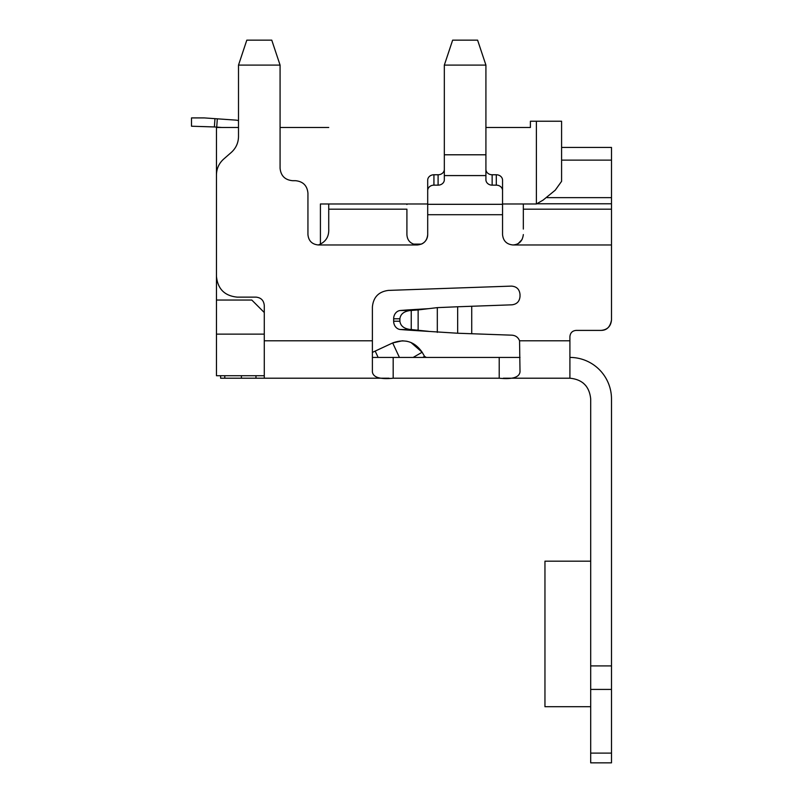<?xml version="1.0" encoding="UTF-8"?>
<svg xmlns="http://www.w3.org/2000/svg" width="803" height="803" viewBox="0 0 803 803"><rect width="100%" height="100%" fill="white"/><g stroke="black" fill="none" stroke-linecap="round" stroke-linejoin="round"><path stroke-width="1.2" d="M328.728 203.982L328.728 209.192L328.728 203.982M320.417 244.604L320.417 203.982L427.698 203.982M264.277 334.138L264.277 312.518L251.801 300.041L216.459 300.041L216.459 334.138L264.277 334.138M328.728 127.476L280.076 127.476M485.915 127.476L530.402 127.476L485.915 127.476M216.459 300.041L216.459 127.476L238.501 127.476M264.277 375.724L216.459 375.724L216.459 334.138M502.548 203.982L536.384 203.982L536.384 121.233L530.402 121.233L530.402 127.476M536.384 121.233L561.588 121.233L561.588 181.327L555.224 190.201L543.079 200.118L536.384 203.982M191.505 117.911L203.982 117.911L191.505 117.911L203.982 117.911L191.505 117.911L203.982 117.911L191.505 117.911L203.982 117.911L191.505 117.911L203.982 117.911L191.505 117.911L191.505 126.222L214.381 126.954L214.963 118.653L204.564 117.931L235.43 120.089L217.312 118.824L235.43 120.089L217.312 118.824L235.43 120.089L217.312 118.824L235.43 120.089L217.312 118.824L235.43 120.089L217.312 118.824L216.73 127.115L221.829 127.476M421.394 244.112L413.154 244.112M238.501 120.591A16.632 16.632 0 0 0 235.43 120.089M214.381 126.954L216.73 127.115M204.564 117.931A8.321 8.321 0 0 0 203.982 117.911M590.697 706.71L544.956 706.71L544.956 561.177L590.697 561.177M399.422 357.425L392.667 342.941L402.333 340.793L406.93 341.265M457.66 306.766L437.314 307.629L418.132 309.918L418.132 330.083L407.733 330.083L457.66 333.235L457.66 306.766L511.983 304.819C516.881 304.186 519.551 301.416 520.013 296.508L520.013 294.42C519.471 289.241 516.6 286.47 511.401 286.109L388.441 290.405C378.655 291.66 373.305 297.2 372.391 307.027L372.391 371.909C373.134 377.41 380.06 379.508 393.179 378.213L499.215 378.213C512.334 379.508 519.26 377.41 520.013 371.909L519.561 340.793C518.186 337.36 515.667 335.493 511.983 335.182L457.66 333.235M428.531 331.328L411.246 329.551L411.246 310.45L418.132 309.918L407.733 309.918L428.531 308.673M544.956 584.835L544.956 573.001M544.956 575.329L544.956 685.923M561.588 147.431L611.495 147.431L611.495 319.995C610.872 326.309 607.399 329.772 601.096 330.394L576.142 330.394C572.358 330.766 570.281 332.844 569.909 336.628L569.909 378.213L503.31 378.213M611.495 213.718L611.495 204.514M421.414 244.112A10.399 10.399 0 0 0 427.698 234.566L427.698 214.712L502.548 214.712L502.548 234.566C503.17 240.87 506.633 244.343 512.936 244.965L611.495 244.965L611.495 319.995C610.22 326.921 606.757 330.394 601.096 330.394L576.142 330.394M389.094 378.213L220.614 378.213L220.614 375.724M224.78 378.213L224.78 375.724M241.412 378.213L241.412 375.724M520.013 357.425L372.391 357.425M590.697 689.426L590.697 753.104L611.495 753.104L611.495 689.426L590.697 689.426L590.697 399.001C589.452 386.394 582.526 379.458 569.909 378.213M585.849 385.661L583.249 383.061M413.154 357.425L422.147 352.236L424.536 356.381L426.343 357.425L424.536 356.381L422.739 357.425M590.697 753.104L590.697 762.85L611.495 762.85L611.495 753.104M590.697 665.908L611.495 665.908L611.495 399.001A41.585 41.585 0 0 0 569.909 357.425M611.495 665.908L611.495 689.426M611.495 409.4L611.495 399.001M378.133 357.425L375.182 351.092L392.667 342.941C404.883 338.464 414.709 341.566 422.147 352.236L410.955 342.49M485.915 154.788L485.915 179.752A6.233 5.4 180 0 0 492.149 185.152L496.304 185.152A6.233 5.4 -0 0 1 502.548 190.552L502.548 204.313L427.698 204.313L427.698 190.552A6.233 5.4 -0 0 1 433.931 185.152L438.097 185.152A6.233 5.4 180 0 0 444.33 179.752L444.33 154.788L485.915 154.788L485.915 65.103L444.33 65.103L444.33 154.788M264.277 378.213L264.277 305.441C263.786 300.402 261.005 297.622 255.966 297.13L237.246 297.13C224.629 295.885 217.703 288.95 216.459 276.332L216.459 174.823C216.609 168.59 218.978 163.37 223.575 159.165L231.384 152.339C235.982 148.133 238.35 142.914 238.501 136.681L238.501 65.103L246.812 40.15L271.765 40.15L280.076 65.103L280.076 168.218C280.829 175.797 284.985 179.952 292.553 180.695L295.464 180.695C303.032 181.448 307.198 185.603 307.94 193.172L307.94 234.566C308.563 240.87 312.026 244.343 318.339 244.965C325.677 242.135 329.14 236.744 328.728 228.785L328.728 209.192L406.91 209.192L406.91 234.566C407.262 240.649 410.724 244.112 417.299 244.965C423.613 244.343 427.076 240.87 427.698 234.566M496.304 185.152L496.304 174.763A6.233 5.4 -0 0 1 502.548 180.163L502.548 190.552M496.304 174.763L492.149 174.763A6.233 5.4 -0 0 1 485.915 169.353M444.33 169.363A6.233 5.4 -0 0 1 438.097 174.763L433.931 174.763L433.931 185.152M427.698 190.552L427.698 180.163A6.233 5.4 -0 0 1 433.931 174.763M375.182 351.092L372.391 352.397M444.33 65.103L452.651 40.15L477.594 40.15L485.915 65.103M407.733 309.918L400.376 310.49L411.246 310.45M411.246 329.551L400.376 329.511L407.733 330.083M410.494 310.49C404.039 311.253 400.506 314.023 399.894 318.791L399.894 321.21C400.506 325.978 404.039 328.738 410.494 329.511M400.376 329.511A8.321 7.207 -90 0 1 393.651 321.21L393.651 318.791A8.321 7.207 -90 0 1 400.376 310.49M522.101 239.495L518.266 243.49M523.335 229.066L523.335 203.982M238.501 65.103L280.076 65.103M427.698 204.313L427.698 214.712M502.548 214.712L502.548 204.313M512.936 244.965C519.069 244.554 522.532 241.091 523.335 234.566M406.91 203.982L406.91 204.514M437.314 307.629L437.314 332.372M255.966 378.213L255.966 375.724M393.179 357.425L393.179 378.213M499.215 378.213L499.215 357.425M444.33 175.576L485.915 175.576M492.149 174.763L492.149 185.152M438.097 174.763L438.097 185.152M399.894 318.791L393.651 318.791M393.651 321.21L399.894 321.21M519.561 340.793L569.909 340.793M471.722 333.777L471.722 306.224M264.277 340.793L372.391 340.793M318.339 244.965L417.299 244.965M611.495 160.128L561.588 160.128M611.495 197.648L547.054 197.648M536.735 203.781L611.495 203.781M523.335 209.192L611.495 209.192"/></g></svg>

